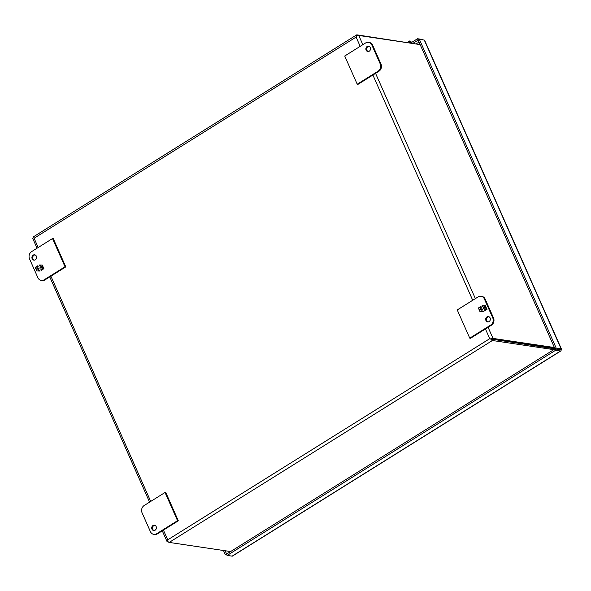 <?xml version="1.0" encoding="UTF-8"?>
<svg xmlns="http://www.w3.org/2000/svg" width="591" height="591" viewBox="0 0 591 591"><rect width="100%" height="100%" fill="white"/><g stroke="black" fill="none" stroke-linecap="round" stroke-linejoin="round"><path stroke-width="0.89" d="M410.501 42.825A0.968 0.399 -122 0 1 410.235 41.666A0.968 0.399 -122 0 1 410.376 41.643A0.968 0.399 -122 0 1 411.358 42.951M410.198 41.702A0.968 0.399 58 0 0 410.154 41.717A0.968 0.399 58 0 0 410.368 42.803M409.895 42.737A1.876 0.768 -122 0 1 409.674 40.949A1.876 0.768 -122 0 1 409.94 40.905A1.876 0.768 -122 0 1 411.735 43.01M561.45 349.052L424.611 40.269A2.327 0.702 156.1 0 0 424.286 40.085L561.125 348.867A2.327 0.702 -23.9 0 1 561.45 349.052A2.327 0.702 -23.9 0 1 561.022 349.783A2.327 0.953 -122 0 1 560.852 350.943A2.327 0.953 -122 0 1 560.512 350.995L232.123 556.146A2.327 0.953 58 0 0 232.455 556.087L560.852 350.943M560.911 349.769L555.001 348.889L418.169 40.099L419.366 39.353L424.286 40.085M411.521 42.5L417.549 38.74L422.469 39.471A2.327 0.953 -122 0 1 423.296 39.937M561.125 348.867L556.205 348.136L555.001 348.889M556.205 348.136L419.366 39.353M232.123 556.146L227.203 555.414L226.604 554.055L554.993 348.912L561.014 349.806M227.203 555.414L555.599 350.264L560.512 350.995M555.599 350.264L554.993 348.912M223.472 550.494L225.385 554.801L227.04 555.045M225.385 554.801L226.612 554.055M417.549 38.74L418.169 40.099M559.418 349.392L559.913 349.643L559.418 349.392M226.582 554.048L225.119 550.738M413.146 43.217L418.147 40.092M35.29 259.818A2.696 2.327 98.5 0 1 33.85 260.136A2.696 2.327 98.5 0 1 31.936 257.971A2.696 2.327 98.5 0 1 33.207 255.113A2.696 2.327 98.5 0 1 34.64 254.802A2.696 2.327 98.5 0 1 36.553 256.959A2.696 2.327 98.5 0 1 35.29 259.818M35.024 254.898A2.696 2.327 -81.5 0 0 33.983 255.231A2.696 2.327 -81.5 0 0 32.697 257.861A2.696 2.327 -81.5 0 0 34.241 260.151M52.51 238.55L53.293 238.668L65.793 266.881L44.923 279.92A5.393 4.647 98.5 0 1 42.042 280.548L41.267 280.437A5.393 4.647 98.5 0 1 37.883 277.711L29.55 258.895A5.393 4.647 98.5 0 1 31.641 251.589L52.51 238.55L65.017 266.763L44.14 279.802A5.393 4.647 98.5 0 1 41.267 280.437M65.793 266.881L65.017 266.763M37.794 265.758L35.224 267.361L35.881 268.853L37.093 268.875L36.154 269.466L36.819 270.966L40.136 271.033L39.737 270.146L38.452 270.951L37.861 269.614L39.146 268.809L38.784 267.982L37.492 268.787L36.901 267.45L38.186 266.644L37.794 265.758M41.318 270.294L43.897 268.683L43.239 267.191L42.02 267.169L42.966 266.578L42.301 265.078L38.984 265.012L39.375 265.898L40.661 265.1L41.259 266.438L39.966 267.243L40.336 268.063L41.621 267.258L42.212 268.595L40.927 269.4L41.318 270.294M35.985 268.853L35.224 267.361M35.327 267.383L37.824 265.824M38.814 268.048L37.492 268.787M39.767 270.213L38.452 270.951M36.915 270.966L36.154 269.466M36.258 269.481L37.093 268.875M41.4 270.242L40.927 269.4M41.038 269.422L42.212 268.595M42.323 268.617L41.621 267.258M40.417 268.019L39.966 267.243M40.077 267.258L41.259 266.438M41.363 266.452L40.661 265.1M39.457 265.854L38.984 265.012M39.095 265.027L42.308 265.093M43.246 267.206L42.02 267.169M154.842 525.281A2.696 2.327 -81.5 0 0 153.8 525.621A2.696 2.327 -81.5 0 0 152.515 528.251A2.696 2.327 -81.5 0 0 154.066 530.541M155.108 530.208A2.696 2.327 98.5 0 1 153.667 530.519A2.696 2.327 98.5 0 1 151.754 528.361A2.696 2.327 98.5 0 1 153.025 525.502A2.696 2.327 98.5 0 1 154.465 525.185A2.696 2.327 98.5 0 1 156.371 527.349A2.696 2.327 98.5 0 1 155.108 530.208M142.076 512.825L150.41 531.634A5.393 4.647 -81.5 0 0 153.793 534.36A5.393 4.647 -81.5 0 0 156.667 533.732L177.544 520.693L165.037 492.48L144.167 505.519A5.393 4.647 -81.5 0 0 142.076 512.825M153.793 534.36L154.569 534.478A5.393 4.647 -81.5 0 0 157.45 533.85L178.319 520.811L165.82 492.591L165.037 492.48M177.544 520.693L178.319 520.811M486.984 316.879A2.696 2.327 98.5 0 1 488.425 316.562A2.696 2.327 98.5 0 1 490.338 318.726A2.696 2.327 98.5 0 1 489.067 321.578A2.696 2.327 98.5 0 1 487.627 321.896A2.696 2.327 98.5 0 1 485.721 319.738A2.696 2.327 98.5 0 1 486.984 316.879M488.809 316.658A2.696 2.327 -81.5 0 0 487.76 316.99A2.696 2.327 -81.5 0 0 486.474 319.628A2.696 2.327 -81.5 0 0 488.026 321.918M481.008 296.261L481.783 296.379A5.393 4.647 98.5 0 1 485.167 299.105L493.5 317.914A5.393 4.647 98.5 0 1 491.409 325.22L470.539 338.259L469.756 338.148L457.257 309.935L478.126 296.896A5.393 4.647 98.5 0 1 481.008 296.261A5.393 4.647 98.5 0 1 484.384 298.987L492.724 317.795A5.393 4.647 98.5 0 1 490.633 325.109L469.756 338.148M484.48 310.94L487.05 309.329L486.393 307.845L485.174 307.822L486.12 307.231L485.455 305.732L482.138 305.665L482.529 306.552L483.822 305.746L484.413 307.084L483.128 307.889L483.49 308.716L484.775 307.911L485.374 309.248L484.081 310.053L484.48 310.94M480.948 306.404L478.378 308.014L479.035 309.499L480.247 309.521L479.308 310.112L479.973 311.612L483.29 311.679L482.899 310.792L481.606 311.597L481.015 310.26L482.3 309.455L481.938 308.628L480.646 309.433L480.055 308.096L481.347 307.29L480.948 306.404M484.554 310.888L484.081 310.053M484.192 310.068L485.374 309.248M485.477 309.263L484.775 307.911M483.571 308.665L483.128 307.889M483.231 307.904L484.413 307.084M484.517 307.098L483.822 305.746M482.611 306.5L482.138 305.665M482.249 305.68L485.462 305.746M486.4 307.859L485.174 307.822M479.138 309.507L478.378 308.014M478.481 308.029L480.978 306.47M481.968 308.694L480.646 309.433M482.921 310.859L481.606 311.597M480.069 311.62L479.308 310.112M479.412 310.127L480.247 309.521M368.991 46.268A2.696 2.327 -81.5 0 0 367.942 46.608A2.696 2.327 -81.5 0 0 366.656 49.238A2.696 2.327 -81.5 0 0 368.208 51.528M367.166 46.49A2.696 2.327 98.5 0 1 368.607 46.172A2.696 2.327 98.5 0 1 370.513 48.336A2.696 2.327 98.5 0 1 369.249 51.195A2.696 2.327 98.5 0 1 367.809 51.506A2.696 2.327 98.5 0 1 365.895 49.349A2.696 2.327 98.5 0 1 367.166 46.49M380.198 63.865L371.857 45.056A5.393 4.647 -81.5 0 0 368.481 42.33A5.393 4.647 -81.5 0 0 365.6 42.966L344.73 56.005L357.23 84.218L378.107 71.179A5.393 4.647 -81.5 0 0 380.198 63.865L380.973 63.983L372.64 45.175A5.393 4.647 -81.5 0 0 369.257 42.449L368.481 42.33M357.23 84.218L358.013 84.336L378.883 71.297A5.393 4.647 -81.5 0 0 380.973 63.983M485.433 328.958L489.74 338.68L491.712 339.138M490.707 338.998A2.327 0.953 58 0 0 492.406 340.512L169.203 542.42A2.327 0.953 58 0 1 167.504 540.898L167.733 539.842L167.504 540.898A2.327 0.702 156.1 0 0 167.076 541.629A2.327 0.702 156.1 0 0 167.401 541.814L168.383 541.962M37.048 248.213L32.83 238.69A2.327 0.702 156.1 0 1 33.251 237.959L33.273 237.959M555.015 348.889L491.808 339.16L554.735 348.284M419.654 44.524L356.957 34.854A2.327 0.953 -122 0 0 356.624 34.913A2.327 0.953 -122 0 0 356.462 36.044L356.092 37.085L356.462 36.051A2.327 0.702 -23.9 0 1 358.767 35.46L420.157 44.598M163.426 530.112L167.733 539.842L489.74 338.68L491.808 339.153M492.406 340.512L553.811 349.65M553.833 348.225L554.343 348.468L553.833 348.225M169.203 542.42L230.608 551.558L229.884 552.009M490.707 338.99A2.327 0.702 -23.9 0 1 493.012 338.407L554.402 347.545M33.259 237.951A2.327 0.953 -122 0 1 33.421 236.821L356.624 34.913M419.041 42.072L416.426 43.704M229.611 551.41L229.877 552.009M44.923 279.92L44.14 279.802M157.45 533.85L156.667 533.732M490.633 325.109L491.409 325.22M493.5 317.914L492.724 317.795M485.167 299.105L484.384 298.987M371.857 45.056L372.64 45.175M378.107 71.179L378.883 71.297M554.713 348.232L554.343 348.461M150.712 501.427L50.9 276.182M38.186 247.496L34.086 238.247L356.092 37.085L360.192 46.342M358.767 35.46L362.852 44.68M375.566 73.365L475.378 298.61M488.092 327.296L493.012 338.407M372.906 75.027L472.719 300.272M409.674 40.949L407.406 42.367M49.762 276.898L149.575 502.143M162.281 530.829L167.076 541.629"/></g></svg>
